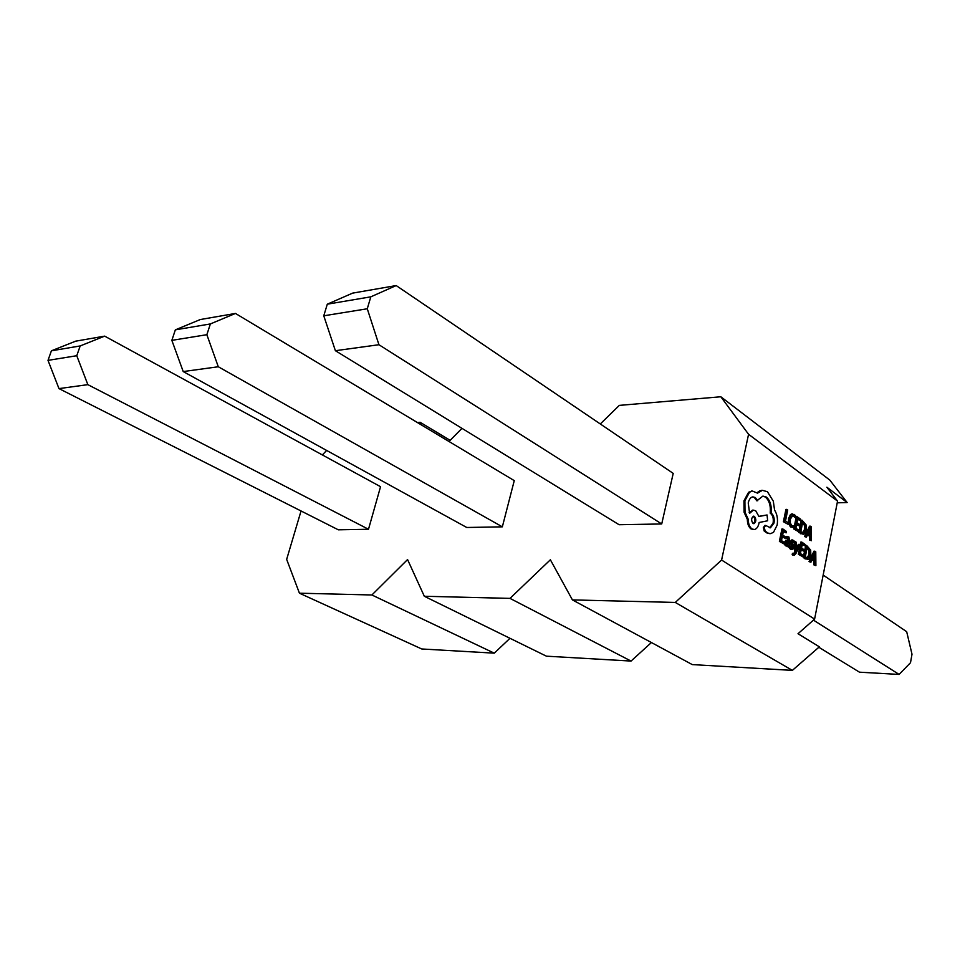 <?xml version="1.0" encoding="UTF-8"?>
<svg xmlns="http://www.w3.org/2000/svg" width="960" height="960" viewBox="0 0 960 960"><rect width="100%" height="100%" fill="white"/><g stroke="black" fill="none" stroke-linecap="round" stroke-linejoin="round"><path stroke-width="1.44" d="M799.26 544.344L796.368 550.68L796.452 542.4L795.504 541.74L795.636 551.82L794.184 553.92L792.456 553.308L792.18 554.688L794.244 555.36L795.924 553.536L800.136 544.944L798.336 544.344L796.404 548.52M794.592 542.448L794.724 551.82L793.668 553.692M787.14 536.568L786.108 536.616L785.796 538.116L788.544 538.152L789.108 540.996L786.744 540.204L785.364 542.124L785.4 544.296L786.396 545.772L788.22 545.22L787.968 546.612L788.832 547.2L789.984 541.512L788.88 536.952L787.032 536.604L786.72 538.104M787.164 546.012L788.832 547.2M786.06 540.216L784.44 542.136L784.476 544.308L785.472 545.784L787.176 546.012M787.14 537.912L788.244 540.636M784.836 538.104L785.124 536.688L782.64 534.984L783.456 531.012L786.12 532.86L786.408 531.432L782.856 528.972L781.92 528.984L779.388 541.392L784.044 543.936L784.332 542.52L781.5 540.588L782.352 536.4L784.836 538.104L782.244 536.964M783.336 531.588L786.12 532.86M792.312 513.972L790.488 514.488L788.532 518.556L788.508 523.62L790.512 526.944L793.464 527.532L793.776 526.02L792.792 526.044M792.432 515.568L795.444 517.74L795.78 516.084L794.268 514.44L791.4 514.464L789.444 518.532L789.42 523.596L791.436 526.932L793.308 527.556M721.596 560.04L814.596 619.116L837.552 501.12L748.572 434.28L721.596 560.04L675.276 602.436L572.424 599.904L550.368 559.776L510 598.38L424.32 596.268L407.568 559.56L371.904 594.984L299.436 593.196L286.656 559.368L301.044 510.972M783.408 521.724L787.968 524.256L788.244 522.852L785.508 520.932L787.728 510.012L786.84 509.388L785.928 509.412L783.408 521.724L787.968 524.256M799.128 525.804L799.416 524.4L796.992 522.696L797.784 518.784L800.388 520.632L800.664 519.228L797.196 516.756L796.272 516.78L793.8 529.008L798.372 531.552L798.648 530.148L795.888 528.216L796.716 524.1L799.128 525.804L796.596 524.676M797.664 519.372L800.388 520.632M802.092 520.248L801.168 520.26L798.72 532.452L803.316 534.312L804.432 533.856L806.34 530.028L806.196 525.012L802.092 520.248L799.644 532.44L803.316 534.312M807.504 534.816L809.568 536.268L809.58 540.06L811.44 540.708L811.332 526.824L810.42 526.176L805.476 536.52L806.424 537.192L807.72 534.312L810.48 536.256L810.504 540.048L811.44 540.708M810.42 526.176L809.496 526.188L804.552 536.532L806.424 537.192M791.928 539.94L790.38 541.56L791.712 547.956M792.072 545.004L792.816 546.408L792.3 548.148L790.38 546.084L790.056 547.68L792.84 549.372L793.776 546.192L792.204 542.016L793.38 541.476L792.456 541.488L794.484 542.964L794.784 541.464L792.624 539.94L791.304 541.548L792.072 545.004L791.16 545.004M790.38 546.084L789.456 546.084L789.132 547.68L790.356 549.108L792.216 549.48M803.664 551.052L803.94 549.648L801.54 547.992L802.332 544.08L804.912 545.868L805.188 544.464L801.744 542.076L800.82 542.076L798.372 554.328L802.908 556.788L803.184 555.396L800.436 553.524L801.264 549.396L803.664 551.052L801.156 549.96M802.212 544.644L804.912 545.868M806.604 545.448L805.68 545.448L803.256 557.652L807.744 559.452L808.932 558.96L810.828 555.108L810.684 550.104L806.604 545.448L804.168 557.652L807.744 559.452M811.98 559.836L814.02 561.228L814.032 565.008L815.892 565.644L815.772 551.808L814.872 551.184L809.964 561.6L810.9 562.248L812.196 559.356L814.932 561.228L814.956 565.008L815.892 565.644M814.872 551.184L813.948 551.184L809.04 561.6L810.9 562.248M765.324 525.552L763.332 527.34L764.232 531.12L767.22 533.148L769.872 533.652M762.864 496.104L765.444 497.1C769.284 500.52 770.868 505.872 770.208 513.156L770.604 513.444C772.896 515.508 773.724 518.724 773.088 523.068L769.776 527.784M752.688 496.884L754.38 497.568L756.828 500.82L762.888 496.092L766.38 497.064C770.208 500.484 771.804 505.848 771.132 513.132L771.54 513.42C773.832 515.484 774.648 518.7 774.012 523.056L770.46 527.808L765.696 525.444L764.268 527.328L765.156 531.108L768.144 533.136L770.664 533.64L773.544 532.26L777.132 525.108C778.044 519.24 777.192 514.224 774.576 510.084L773.316 501.192L767.436 491.712L762.384 490.332L757.536 493.152L752.316 491.016L749.532 492.228L744.888 500.784L745.008 512.172L748.272 519.384C748.308 523.812 749.52 526.98 751.92 528.888L754.248 529.524C756.48 529.152 758.052 527.112 758.964 523.392L759.144 522.492L767.652 520.776L767.064 514.968L758.928 516.492L755.712 510.78L753.312 510.132L749.604 513.36L748.224 502.896C749.124 499.26 750.66 497.244 752.82 496.86L755.304 497.532L757.752 500.796M753.012 510.132L749.16 512.496M767.064 514.968L758.904 516.348M752.376 491.016L748.596 492.252L743.964 500.808L744.072 512.196L747.336 519.396C747.372 523.824 748.584 526.992 750.984 528.9L753.648 529.524M762.576 490.308L759.684 490.86L757.068 492.696M748.572 434.28L720.828 396.768L829.812 480.096L847.152 502.548L826.884 487.212L837.552 501.12M814.596 619.116L798 633.72L819.36 646.824L792.36 670.38L675.276 602.436M720.828 396.768L619.308 405.384L600.312 423.972M449.016 441.504L461.976 428.352M450.168 440.34L420.108 422.28L421.488 424.992M420.108 422.28L417.348 422.508M322.356 454.932L326.64 450.444M368.496 529.26L338.316 529.812L58.98 388.608L87.852 384.648L76.764 355.716L80.196 345.936L104.664 336.132L380.556 486.696L368.496 529.26L87.852 384.648M502.344 526.836L466.752 527.484L183.216 371.568L218.292 366.756L206.856 334.692L210.372 323.94L235.464 313.44L514.26 480.624L502.344 526.836L218.292 366.756M661.716 523.956L619.092 524.724L335.388 350.7L378.936 344.724L367.272 308.772L370.812 296.832L396.18 285.564L673.212 473.4L661.716 523.956L378.936 344.724M651.408 642.54L631.056 661.068L546.408 656.172L424.32 596.268M631.056 661.068L510 598.38M847.152 502.548L837.216 502.812M509.976 638.304L494.268 653.16L371.904 594.984M299.436 593.196L421.728 648.972L494.268 653.16M792.36 670.38L692.28 664.596L572.424 599.904M58.98 388.608L48 360.372L76.764 355.716M48 360.372L51.408 350.808L80.196 345.936M51.408 350.808L75.684 341.16L104.664 336.132M183.216 371.568L171.852 340.356L206.856 334.692M171.852 340.356L175.344 329.856L210.372 323.94M175.344 329.856L200.304 319.536L235.464 313.44M823.164 575.076L906.684 631.704L912 654.216L910.512 662.7L899.124 674.436L813.444 620.124M818.856 647.268L859.476 672.18L899.124 674.436M335.388 350.7L323.772 315.804L367.272 308.772M323.772 315.804L327.3 304.188L370.812 296.832M327.3 304.188L352.656 293.112L396.18 285.564M786.84 509.388L784.332 521.712M793.776 526.02L791.844 525.6L790.356 523.08L790.392 519.096L792.756 515.484L795.444 517.74M797.196 516.756L794.724 528.996L793.8 529.008M794.724 528.996L798.372 531.552M802.68 522.264L800.796 531.66L803.208 532.812L805.428 529.428L805.38 525.492L802.68 522.264M799.644 532.44L798.72 532.452M802.596 532.764L804.516 529.452L804.468 525.504L802.56 522.84M808.272 533.136L810.492 534.708L810.54 528.024L808.272 533.136M805.476 536.52L804.552 536.532M810.48 536.256L809.568 536.268M810.504 540.048L809.58 540.06M809.58 534.06L809.58 530.292M782.856 528.972L780.312 541.392L779.388 541.392M780.312 541.392L784.044 543.936M786.72 541.632L786.3 543.804L787.452 544.824L788.868 542.172L786.72 541.632M787.032 536.604L786.108 536.616M787.968 546.612L787.044 546.612M787.656 541.668L786.696 541.656L787.944 542.184L786.912 544.68M787.956 544.572L787.044 544.572M788.868 542.172L787.944 542.184M790.056 547.68L789.132 547.68M793.38 541.476L794.484 542.964M795.504 541.74L794.736 541.752M795.636 551.82L794.724 551.82M793.38 553.308L793.104 554.688L792.18 554.688M793.104 554.688L794.244 555.36M801.744 542.076L799.296 554.328L798.372 554.328M799.296 554.328L802.908 556.788M807.18 547.44L805.308 556.848L807.648 557.964L809.916 554.532L809.868 550.608L807.18 547.44M804.168 557.652L803.256 557.652M807.048 557.892L809.004 554.532L808.956 550.608L807.072 548.004M812.736 558.168L814.944 559.68L815.004 553.032L812.736 558.168M809.964 561.6L809.04 561.6M814.932 561.228L814.02 561.228M814.956 565.008L814.032 565.008M814.032 559.056L814.032 555.312M753 523.428L753.924 523.68C756.264 521.856 756.444 519.432 754.476 516.408L753.54 516.156C751.212 518.004 751.032 520.428 753 523.428M748.272 519.384L747.336 519.396M771.132 513.132L770.208 513.156M765.156 531.108L764.232 531.12M768.144 533.136L767.22 533.148M753.336 523.608C755.364 521.472 755.424 519.072 753.54 516.42L753.204 516.24M791.436 526.932L790.512 526.944M793.992 515.868L793.068 515.892M791.4 514.464L790.488 514.488M789.444 518.532L788.532 518.556M789.42 523.596L788.508 523.62M801.492 533.736L800.568 533.748M803.688 522.984L802.764 522.996M804.012 532.464L803.1 532.476M805.428 529.428L804.516 529.452M805.38 525.492L804.468 525.504M788.544 538.152L787.632 538.152M785.364 542.124L784.44 542.136M785.4 544.296L784.476 544.308M786.396 545.772L785.472 545.784M788.7 543.024L787.776 543.024M791.28 549.096L790.356 549.108M792.228 540.048L791.304 540.06M791.304 541.548L790.38 541.56M791.256 543.108L790.344 543.12M792.816 546.408L791.892 546.408M792.864 547.392L791.94 547.392M794.94 553.164L794.028 553.164M793.62 555.18L792.708 555.18M806.004 558.912L805.092 558.912M808.188 548.136L807.264 548.136M808.512 557.592L807.588 557.592M809.916 554.532L809.004 554.532M809.868 550.608L808.956 550.608M760.608 490.824L759.684 490.86M749.532 492.228L748.596 492.252M744.888 500.784L743.964 500.808M745.008 512.172L744.072 512.196M751.92 528.888L750.984 528.9M755.304 497.532L754.38 497.568M766.38 497.064L765.444 497.1M771.54 513.42L770.604 513.444M774.012 523.056L773.088 523.068M764.268 527.328L763.332 527.34M792.588 513.924L791.664 513.936M787.44 536.508L786.516 536.52M786.744 540.204L785.82 540.216M792.624 539.94L791.7 539.952M762.384 490.332L761.448 490.356M752.316 491.016L751.38 491.052M753.312 510.132L752.376 510.156M765.696 525.444L764.772 525.456"/></g></svg>
